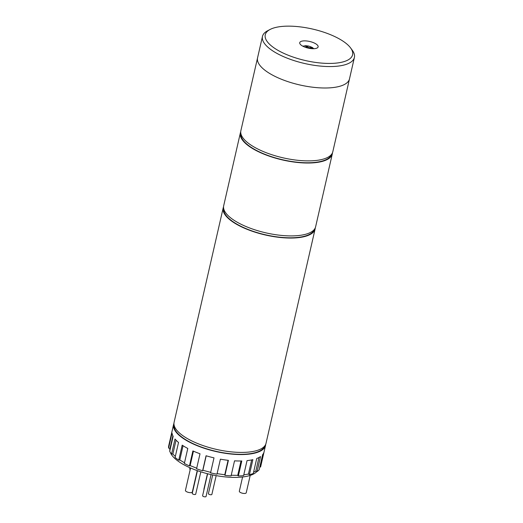 <?xml version="1.0" encoding="UTF-8"?>
<svg xmlns="http://www.w3.org/2000/svg" width="523" height="523" viewBox="0 0 523 523"><rect width="100%" height="100%" fill="white"/><g stroke="black" fill="none" stroke-linecap="round" stroke-linejoin="round"><path stroke-width="0.78" d="M223.537 206.846A47.155 16.998 12.9 0 0 223.197 207.899A47.155 16.998 12.9 0 0 243.09 227.603A47.155 16.998 12.9 0 0 289.297 238.043A47.155 16.998 12.9 0 0 315.121 228.95A47.155 16.998 12.9 0 0 315.271 227.858M223.197 207.899L174.1 422.257A47.155 16.998 12.9 0 0 193.994 441.961A47.155 16.998 12.9 0 0 240.201 452.408A47.155 16.998 12.9 0 0 266.024 443.314L315.121 228.95M223.674 208.553A46.567 16.788 12.9 0 0 289.042 237.795A46.567 16.788 12.9 0 0 314.408 229.329M240.724 131.822A47.155 16.998 12.9 0 0 240.377 132.868A47.155 16.998 12.9 0 0 260.277 152.572A47.155 16.998 12.9 0 0 306.478 163.019A47.155 16.998 12.9 0 0 332.308 153.925A47.155 16.998 12.9 0 0 332.451 152.827M240.377 132.868L223.687 205.755A47.155 16.998 12.9 0 0 243.581 225.459A47.155 16.998 12.9 0 0 289.788 235.899A47.155 16.998 12.9 0 0 315.611 226.805L332.308 153.925M240.861 133.522A46.567 16.788 12.9 0 0 306.23 162.771A46.567 16.788 12.9 0 0 331.589 154.305M262.474 36.407L257.564 57.844A47.155 16.998 12.9 0 0 277.458 77.548A47.155 16.998 12.9 0 0 323.659 87.988A47.155 16.998 12.9 0 0 349.488 78.895A47.155 16.998 -167.1 0 1 323.659 87.988A47.155 16.998 -167.1 0 1 277.458 77.548A47.155 16.998 -167.1 0 1 257.564 57.844L240.868 130.724A47.155 16.998 12.9 0 0 260.768 150.428A47.155 16.998 12.9 0 0 306.968 160.875A47.155 16.998 12.9 0 0 332.798 151.781L354.398 57.458A47.155 16.998 -167.1 0 1 328.568 66.552A47.155 16.998 -167.1 0 1 282.368 56.111A47.155 16.998 -167.1 0 1 262.474 36.407A47.155 16.998 -167.1 0 1 267.508 30.818L270.045 29.484A44.795 16.148 12.9 0 0 277.523 50.09A44.795 16.148 12.9 0 0 328.058 63.427A44.795 16.148 12.9 0 0 350.593 47.926A44.795 16.148 12.9 0 0 289.801 26.15A44.795 16.148 12.9 0 0 270.045 29.484M312.957 48.711A9.434 3.4 12.9 0 0 318.121 46.893A9.434 3.4 12.9 0 0 314.14 42.951A9.434 3.4 12.9 0 0 304.902 40.866A9.434 3.4 12.9 0 0 299.731 42.683A9.434 3.4 12.9 0 0 303.713 46.625A9.434 3.4 12.9 0 0 312.957 48.711M350.593 47.926L352.293 50.241A47.155 16.998 -167.1 0 1 354.398 57.458M306.772 47.371L307.204 46.299L308.59 47.645L311.44 47.691L312.198 48.43L309.596 48.391M306.341 47.613L307.034 47.626L305.648 46.279L307.204 46.299M308.472 48.168L308.59 47.645M311.277 48.41L311.44 47.691M306.962 47.371L307.563 47.959M190.202 469.589A3.537 1.275 -167.1 0 1 189.731 468.732L189.96 467.739M250.21 475.407L246.228 492.784A3.537 1.275 -167.1 0 1 244.293 493.47A3.537 1.275 -167.1 0 1 240.828 492.686A3.537 1.275 -167.1 0 1 239.331 491.208L242.594 476.983M197.223 470.615L192.327 491.973A3.537 1.275 -167.1 0 1 190.392 492.659A3.537 1.275 -167.1 0 1 186.927 491.875A3.537 1.275 -167.1 0 1 185.436 490.397L190.562 468M169.949 448.316L169.936 448.381A45.383 16.363 12.9 0 0 169.857 450.708M170.269 452.284A45.383 16.363 12.9 0 0 233.552 477.394A45.383 16.363 12.9 0 0 256.898 471.504M193.667 487.22A1.765 0.641 -167.1 0 1 193.543 486.893L197.269 470.628M200.825 471.818L195.7 494.183A1.765 0.641 -167.1 0 1 194.733 494.523A1.765 0.641 -167.1 0 1 193 494.13A1.765 0.641 -167.1 0 1 192.255 493.392L197.452 470.693M211.076 474.583L206.049 496.51A1.765 0.641 -167.1 0 1 205.081 496.85A1.765 0.641 -167.1 0 1 203.349 496.458A1.765 0.641 -167.1 0 1 202.604 495.719L207.631 473.76M216.176 475.616L211.874 494.425A1.765 0.641 -167.1 0 1 210.9 494.765A1.765 0.641 -167.1 0 1 209.167 494.372A1.765 0.641 -167.1 0 1 208.422 493.634L212.704 474.936M204.016 489.548A1.765 0.641 -167.1 0 1 203.892 489.221L207.448 473.714M174.087 425.062A46.567 16.788 12.9 0 0 239.456 454.304A46.567 16.788 12.9 0 0 264.821 445.838M173.95 423.355A47.155 16.998 12.9 0 0 173.61 424.401A47.155 16.998 12.9 0 0 193.503 444.105A47.155 16.998 12.9 0 0 239.711 454.552A47.155 16.998 12.9 0 0 265.534 445.459A47.155 16.998 12.9 0 0 265.684 444.36M168.726 445.733A47.155 16.998 12.9 0 0 168.7 445.838A47.155 16.998 12.9 0 0 168.602 448.119L172.041 433.116A47.155 16.998 -167.1 0 0 173.146 436.345L169.707 451.349A47.155 16.998 12.9 0 0 171.57 454.029L175.002 439.019A47.155 16.998 -167.1 0 0 178.526 442.458L175.094 457.462A47.155 16.998 12.9 0 0 178.755 460.162L182.194 445.158A47.155 16.998 -167.1 0 0 187.783 448.459L184.351 463.463A47.155 16.998 12.9 0 0 189.457 465.928L192.889 450.924A47.155 16.998 -167.1 0 0 200.008 453.768L196.576 468.771A47.155 16.998 12.9 0 0 202.623 470.759L206.062 455.755A47.155 16.998 -167.1 0 0 214.005 457.86L210.566 472.864A47.155 16.998 12.9 0 0 216.973 474.178L220.405 459.174A47.155 16.998 -167.1 0 0 228.401 460.338L224.962 475.342A47.155 16.998 12.9 0 0 231.088 475.858L234.526 460.848A47.155 16.998 -167.1 0 0 238.233 460.979A47.155 16.998 -167.1 0 0 241.789 460.959L238.351 475.963A47.155 16.998 12.9 0 0 243.6 475.623L247.039 460.619A47.155 16.998 -167.1 0 0 252.857 459.665L249.419 474.668A47.155 16.998 12.9 0 0 253.282 473.511L256.721 458.501A47.155 16.998 -167.1 0 0 260.526 456.572L257.087 471.576A47.155 16.998 12.9 0 0 259.186 469.713L262.618 454.709A47.155 16.998 -167.1 0 0 264.037 451.996L260.598 467A47.155 16.998 12.9 0 0 260.624 466.895A47.155 16.998 12.9 0 0 260.65 466.784M259.853 466.804L260.598 467M253.583 472.21L255.819 471.073L257.087 471.576M243.783 474.845L248.425 474.08L249.419 474.668M231.231 475.257L237.723 475.355L238.351 475.963M217.091 473.648L224.766 474.766L224.962 475.342M206.193 455.795L202.878 470.275L210.691 472.347M202.878 470.275L202.623 470.759M193.438 451.166L190.13 465.588L196.7 468.209M190.13 465.588L189.457 465.928M183.057 445.727L179.788 459.992L184.508 462.777M179.788 459.992L178.755 460.162M176.042 440.163L172.865 454.049L175.323 456.448M172.865 454.049L171.57 454.029M172.884 435.836L170.027 448.329L170.25 448.982M170.027 448.329L168.602 448.119M228.08 460.305L224.766 474.766M241.018 460.979L237.723 475.355M251.668 459.92L248.425 474.08M258.924 457.527L255.819 471.073M313.316 48.717A5.302 1.915 12.9 0 0 305.922 45.795A5.302 1.915 12.9 0 0 303.268 46.416M302.837 46.194L305.7 45.691L308.635 46.063L312.414 47.528L313.793 48.704M173.61 424.401L168.7 445.838M265.534 445.459L260.624 466.895"/></g></svg>

